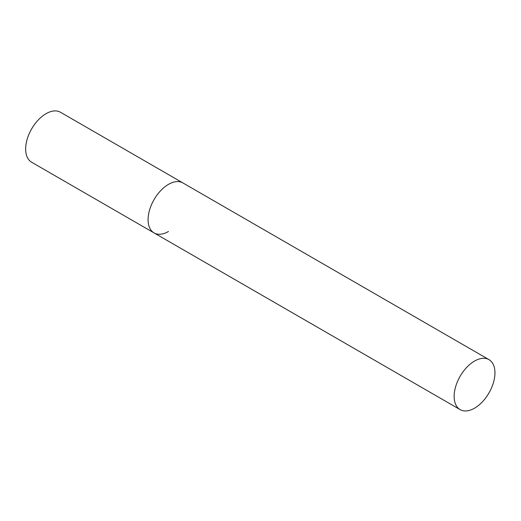 <?xml version="1.0" encoding="UTF-8"?>
<svg xmlns="http://www.w3.org/2000/svg" width="521" height="521" viewBox="0 0 521 521"><rect width="100%" height="100%" fill="white"/><g stroke="black" fill="none" stroke-linecap="round" stroke-linejoin="round"><path stroke-width="0.78" d="M168.485 231.487A28.857 16.659 -60 0 1 154.06 232.913A28.857 16.659 -60 0 1 149.638 209.794A28.857 16.659 -60 0 1 168.485 184.362A28.857 16.659 -60 0 1 182.917 182.936A28.857 16.659 120 0 0 160.676 190.666A28.857 16.659 120 0 0 148.081 219.706A28.857 16.659 120 0 0 154.06 232.913L31.631 162.233A28.857 16.659 -60 0 1 27.209 139.114A28.857 16.659 -60 0 1 46.063 113.682A28.857 16.659 -60 0 1 60.488 112.256L488.972 359.633A28.857 16.659 120 0 0 466.738 367.37A28.857 16.659 120 0 0 454.143 396.409A28.857 16.659 120 0 0 460.121 409.617A28.857 16.659 120 0 0 482.355 401.886A28.857 16.659 120 0 0 494.95 372.847A28.857 16.659 120 0 0 488.972 359.633M154.06 232.913L460.121 409.617"/></g></svg>
